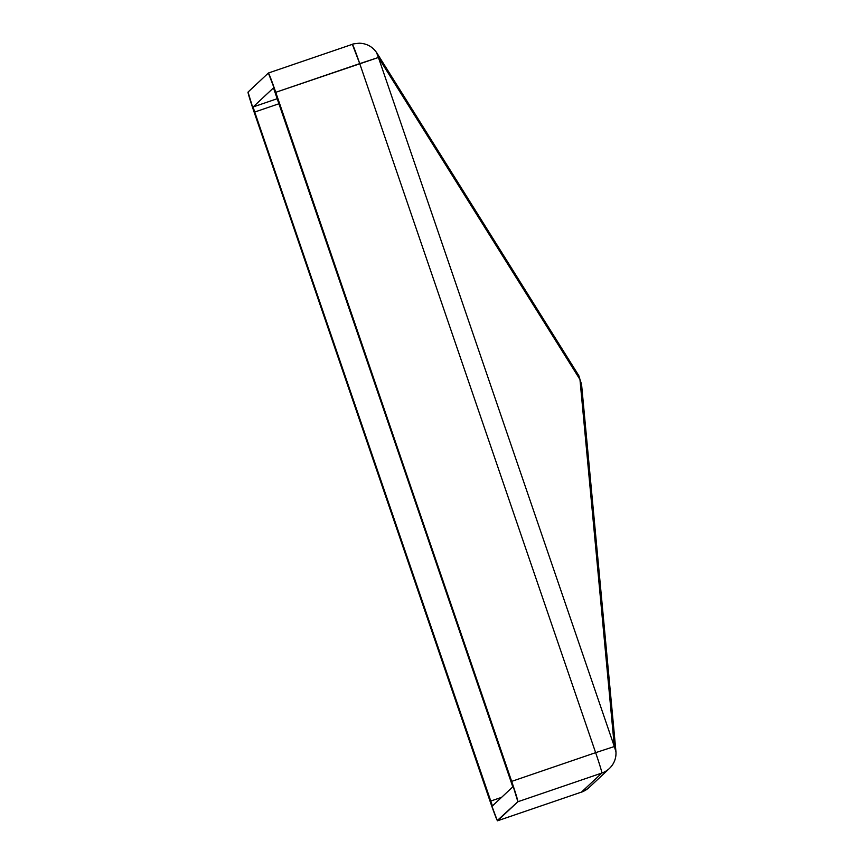 <?xml version="1.0" encoding="UTF-8"?>
<svg xmlns="http://www.w3.org/2000/svg" width="864" height="864" viewBox="0 0 864 864"><rect width="100%" height="100%" fill="white"/><g stroke="black" fill="none" stroke-linecap="round" stroke-linejoin="round"><path stroke-width="1.3" d="M492.437 805.918L512.784 786.866L512.395 785.322L273.478 87.901L253.13 106.952L253.519 108.497L492.437 805.918L512.784 786.866L275.314 92.718L273.478 87.901L253.13 106.952L277.355 98.669L253.13 106.952L254.675 112.05L490.59 801.101L501.606 797.342L490.59 801.101L492.437 805.918M352.361 44.323C354.002 44.258 349.25 44.237 359.348 43.2C366.865 43.492 372.719 46.775 376.909 53.039A20.963 14.45 148 0 1 378.421 57.478L275.756 92.308A20.963 0.734 71.1 0 0 268.391 73.019L352.361 44.323A20.963 0.734 -108.9 0 0 352.35 44.334L359.726 63.612A20.963 0.734 -108.9 0 0 352.361 44.323L352.361 44.323A20.963 20.941 -133.1 0 1 352.372 44.323L268.402 73.019A20.963 0.734 71.1 0 1 268.391 73.019L248.033 92.081L268.38 73.03L275.756 92.308L359.726 63.612L595.642 752.663L614.336 746.539L378.421 57.478L359.726 63.612L595.642 752.663L511.672 781.369L275.756 92.308L511.672 781.369L517.882 801.738L601.841 773.042L581.494 792.094L497.534 820.789L517.882 801.738L497.286 820.519L490.158 801.511L254.243 112.46L490.158 801.511A20.963 0.734 71.1 0 0 497.524 820.8A20.963 0.734 71.1 0 0 497.534 820.789L581.494 792.094A20.963 20.941 46.9 0 0 589.032 787.568A20.963 20.941 -133.1 0 1 581.494 792.094A20.963 0.734 71.1 0 1 581.483 792.104A20.963 0.734 -108.9 0 0 581.483 792.104A20.963 0.734 -108.9 0 0 581.494 792.094L601.841 773.042A20.963 0.734 -108.9 0 0 595.642 752.663L511.672 781.369A20.963 0.734 71.1 0 1 517.882 801.738L601.841 773.042A20.963 20.941 46.9 0 0 609.379 768.517A20.963 20.941 -133.1 0 1 601.841 773.042A20.963 0.734 71.1 0 0 595.642 752.663L614.336 746.539L378.421 57.478L579.96 379.49L614.336 746.539A20.963 14.915 -5.4 0 1 615.924 751.259C616.399 758.02 614.228 763.776 609.379 768.517A20.963 20.941 46.9 0 0 615.967 751.885A20.963 20.941 -133.1 0 1 609.379 768.517L589.032 787.568C581.893 793.012 581.537 791.748 581.872 791.964L497.524 820.8M254.243 112.46L248.033 92.081A20.963 0.734 71.1 0 0 254.243 112.46M279.083 103.712L254.675 112.05L279.083 103.712M376.909 53.039L578.448 375.052L581.548 384.221L615.967 751.885L614.336 746.539L579.96 379.49L581.591 384.847L578.891 375.84M581.548 384.221L581.591 384.847M376.477 52.412L378.421 57.478L579.96 379.49"/></g></svg>
